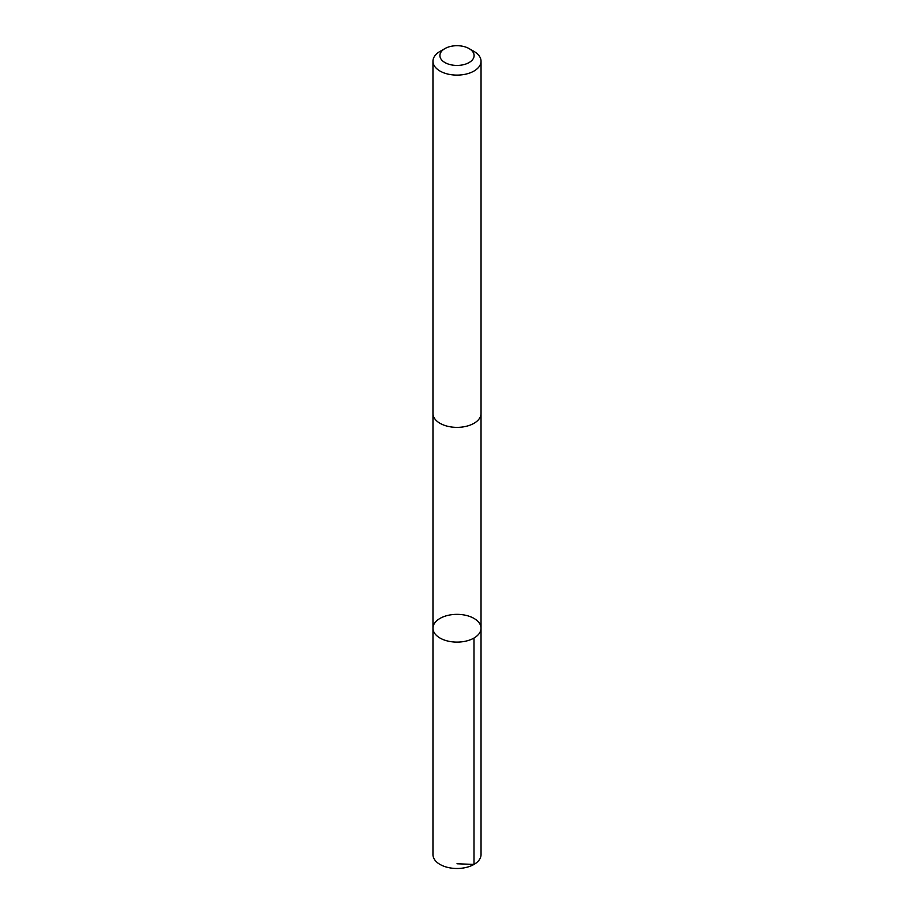 <?xml version="1.0" encoding="UTF-8"?>
<svg xmlns="http://www.w3.org/2000/svg" width="914" height="914" viewBox="0 0 914 914"><rect width="100%" height="100%" fill="white"/><g stroke="black" fill="none" stroke-linecap="round" stroke-linejoin="round"><path stroke-width="1.37" d="M460.93 614.539A24.027 13.87 180 0 1 481.027 628.226A24.027 13.87 180 0 1 457 642.108A24.027 13.87 180 0 1 432.973 628.226A24.027 13.87 180 0 1 460.93 614.539M432.962 854.613A24.038 13.881 0 0 0 453.058 868.3A24.038 13.881 0 0 0 481.038 854.613L481.027 628.226A24.027 13.87 180 0 1 457 642.108A24.027 13.87 180 0 1 432.973 628.226L432.962 854.613M444.912 48.591L440 51.424A24.038 13.881 0 0 0 432.962 61.238L432.962 413.482A24.038 13.881 0 0 0 453.058 427.181A24.038 13.881 0 0 0 481.038 413.482L481.038 61.238A24.038 13.881 0 0 0 474 51.424L469.088 48.591A17.103 9.871 0 0 0 444.912 48.591A17.103 9.871 0 0 0 440.719 58.587A17.103 9.871 0 0 0 454.201 65.305A17.103 9.871 0 0 0 472.207 60.084A17.103 9.871 0 0 0 469.088 48.591M432.962 61.238A24.038 13.881 0 0 0 453.058 74.925A24.038 13.881 0 0 0 481.038 61.238M457 863.764L474 864.427L473.989 638.041M432.973 413.962L432.973 628.226M481.027 413.962L481.027 628.226"/></g></svg>
